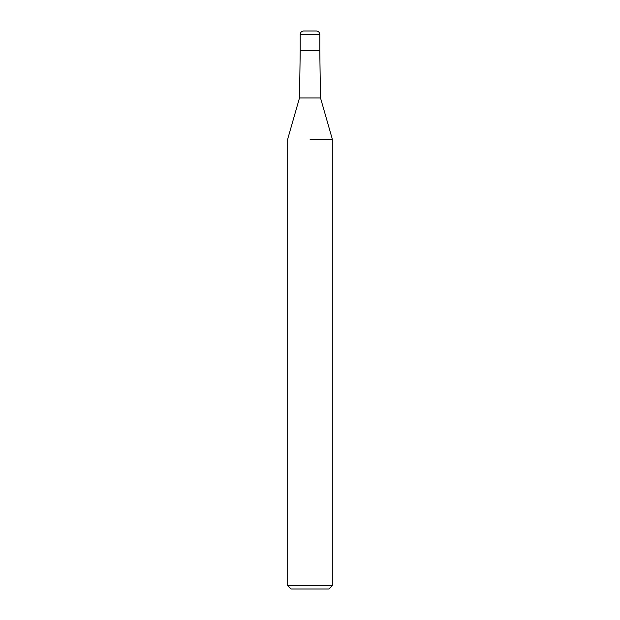 <?xml version="1.0" encoding="UTF-8"?>
<svg xmlns="http://www.w3.org/2000/svg" width="620" height="620" viewBox="0 0 620 620"><rect width="100%" height="100%" fill="white"/><g stroke="black" fill="none" stroke-linecap="round" stroke-linejoin="round"><path stroke-width="0.93" d="M320.509 97.968L319.765 50.53L310 50.53L319.765 50.53L319.765 34.348L300.235 34.348L300.235 50.53L310 50.53L300.235 50.53L299.491 97.968L320.509 97.968L332.32 139.151L332.32 585.652L287.68 585.652L291.028 589L328.972 589L332.32 585.652M310 139.151L332.32 139.151L310 139.151M300.235 34.348C300.413 32.333 301.529 31.217 303.583 31L316.417 31C318.471 31.217 319.587 32.333 319.765 34.348M299.491 97.968L287.68 139.151L287.68 585.652"/></g></svg>

